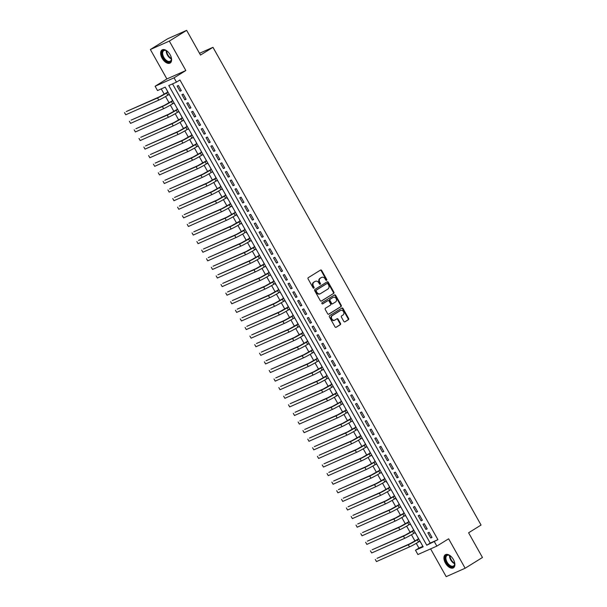 <?xml version="1.0" encoding="UTF-8"?>
<svg xmlns="http://www.w3.org/2000/svg" width="607" height="607" viewBox="0 0 607 607"><rect width="100%" height="100%" fill="white"/><g stroke="black" fill="none" stroke-linecap="round" stroke-linejoin="round"><path stroke-width="0.91" d="M326.581 280.328A0.675 0.561 66.1 0 0 326.725 279.448L321.695 270.487A0.971 0.797 66.1 0 0 320.542 270.062L308.303 277.657A0.971 0.797 66.1 0 0 308.098 278.924L313.129 287.885A0.675 0.561 66.1 0 0 314.077 287.293L313.424 286.132A3.103 2.549 66.1 0 1 314.092 282.08L315.109 281.451A3.103 2.549 66.1 0 0 314.851 281.542A3.103 2.549 66.1 0 0 314.593 281.678L315.109 281.451A3.103 2.549 66.1 0 1 315.367 281.314A3.103 2.549 66.1 0 1 318.796 282.801L319.449 283.962A0.675 0.561 66.1 0 0 320.405 283.37L319.752 282.209A3.103 2.549 66.1 0 1 320.413 278.158L321.429 277.528A3.103 2.549 66.1 0 0 321.179 277.619A3.103 2.549 66.1 0 0 320.921 277.756L321.429 277.528A3.103 2.549 66.1 0 1 321.687 277.391A3.103 2.549 66.1 0 1 325.124 278.879L325.769 280.032A0.675 0.561 66.1 0 0 326.581 280.328M326.232 280.388A0.675 0.561 66.1 0 0 326.209 279.675L321.186 270.714A0.971 0.797 66.1 0 0 320.337 270.191M313.584 288.234A0.675 0.561 66.1 0 0 313.569 287.521L312.916 286.36L313.424 286.132M319.904 284.311A0.675 0.561 66.1 0 0 319.889 283.598L319.236 282.437L319.752 282.209M453.391 559.495A7.701 4.348 -121.8 0 0 445.333 554.73A7.701 4.348 -121.8 0 0 445.401 563.046A7.701 4.348 -121.8 0 0 453.459 567.818A7.701 4.348 -121.8 0 0 453.391 559.495M170.112 54.698A7.701 4.348 -121.8 0 0 162.054 49.933A7.701 4.348 -121.8 0 0 162.122 58.249A7.701 4.348 -121.8 0 0 170.18 63.022A7.701 4.348 -121.8 0 0 170.112 54.698M343.812 321.407A0.971 0.797 66.1 0 0 344.966 321.824L348.395 319.699A0.971 0.797 66.1 0 0 348.6 318.432L343.016 308.477A0.971 0.797 66.1 0 0 341.862 308.06L329.624 315.648A0.971 0.797 66.1 0 0 329.419 316.915L335.003 326.87A0.971 0.797 66.1 0 0 336.157 327.287L340.307 324.715A0.971 0.797 66.1 0 0 340.512 323.448L338.122 319.191A0.971 0.797 66.1 0 0 336.968 318.774L334.912 320.048A2.595 2.132 66.1 0 1 334.7 320.162A2.595 2.132 66.1 0 1 331.756 318.789A2.595 2.132 66.1 0 1 332.378 315.534L340.436 310.534A2.595 2.132 66.1 0 1 340.648 310.42A2.595 2.132 66.1 0 1 343.592 311.793A2.595 2.132 66.1 0 1 342.97 315.048L341.627 315.883A0.971 0.797 66.1 0 0 341.422 317.142L343.812 321.407M434.445 541.816L436.85 546.11L417.897 554.532L415.484 550.23L423.17 546.824L165.203 87.135L157.517 90.549L155.111 86.247L174.065 77.833L176.478 82.127L168.792 85.541L426.759 545.23L437.905 539.669L179.945 79.98L176.478 82.127M186.645 30.35L169.33 41.094L150.369 49.516L167.684 38.765L186.645 30.35L200.507 55.055L212.974 47.316L481.063 525.047L468.596 532.787L482.459 557.484L465.144 568.235L448.626 538.804L436.85 546.11M150.369 49.516L166.887 78.94L185.841 70.526L169.33 41.094M185.841 70.526L174.065 77.833M333.675 293.469A0.971 0.797 66.1 0 0 333.88 292.202L328.296 282.247A0.971 0.797 66.1 0 0 327.143 281.83L314.904 289.425A0.971 0.797 66.1 0 0 314.699 290.685L320.284 300.64A0.971 0.797 66.1 0 0 321.437 301.064L333.167 293.697A0.971 0.797 66.1 0 0 333.372 292.43L327.788 282.475A0.971 0.797 66.1 0 0 326.938 281.959M335.656 295.366L341.24 305.313A0.971 0.797 66.1 0 1 341.035 306.581L328.797 314.176A0.971 0.797 66.1 0 1 327.643 313.751L325.253 309.494A0.971 0.797 66.1 0 1 325.458 308.227L330.428 305.146A0.971 0.797 66.1 0 0 330.633 303.887L329.047 301.057A0.971 0.797 66.1 0 0 327.894 300.64L322.727 303.841A0.675 0.561 66.1 0 1 322.067 302.665L334.503 294.941A0.971 0.797 66.1 0 1 335.656 295.366L335.147 295.594L340.732 305.541L341.24 305.313M430.606 548.887L446.183 576.65L465.144 568.235M419.741 541.232L420.712 542.43M417.836 537.309L418.443 538.917M414.922 532.643L415.886 533.841M413.01 528.72L413.625 530.321M410.097 524.046L411.068 525.252M408.192 520.123L408.799 521.732M405.279 515.457L406.242 516.656M403.367 511.534L403.981 513.135M400.453 506.86L401.424 508.067M398.549 502.937L399.156 504.546M396.386 499.607L395.635 498.271M393.723 494.348L394.338 495.957M390.809 489.674L391.781 490.881M388.905 485.752L389.512 487.36M386.742 482.421L385.991 481.085M384.079 477.163L384.694 478.771M381.166 472.496L382.137 473.695M379.261 468.574L379.868 470.175M376.348 463.9L377.311 465.106M374.436 459.977L375.05 461.586M371.522 455.311L372.493 456.51M369.617 451.388L370.224 452.997M366.704 446.714L367.667 447.92M364.792 442.791L365.406 444.4M361.878 438.125L362.849 439.324M359.974 434.202L360.581 435.811M357.06 429.528L358.024 430.735M355.148 425.606L355.763 427.214M352.235 420.939L353.206 422.138M350.33 417.017L350.937 418.625M347.416 412.35L348.38 413.549M345.504 408.428L346.119 410.029M342.591 403.754L343.562 404.96M340.686 399.831L341.293 401.439M337.773 395.165L338.736 396.363M335.861 391.242L336.475 392.85M332.955 386.568L333.918 387.774M331.043 382.645L331.65 384.254M328.129 377.979L329.093 379.178M326.217 374.056L326.832 375.665M323.311 369.382L324.275 370.589M321.399 365.46L322.006 367.068M318.485 360.793L319.449 361.992M316.573 356.87L317.188 358.479M313.667 352.204L314.631 353.403M311.755 348.281L312.362 349.882M308.842 343.608L309.805 344.814M306.93 339.685L307.544 341.293M304.024 335.018L304.987 336.217M302.111 331.096L302.718 332.704M299.198 326.422L300.162 327.628M297.286 322.499L297.9 324.108M294.38 317.833L295.343 319.032M292.468 313.91L293.075 315.519M289.554 309.244L290.518 310.443M287.642 305.313L288.257 306.922M284.736 300.647L285.7 301.846M282.824 296.724L283.431 298.333M279.91 292.058L280.874 293.257M277.998 288.135L278.613 289.736M275.836 284.797L275.092 283.461M273.18 279.539L273.787 281.147M270.267 274.872L271.23 276.071M268.355 270.95L268.969 272.558M265.449 266.276L266.412 267.482M263.537 262.353L264.144 263.962M260.623 257.687L261.587 258.885M258.711 253.764L259.326 255.372M255.805 249.098L256.769 250.296M253.893 245.167L254.5 246.776M250.979 240.501L251.951 241.707M249.067 236.578L249.682 238.187M246.912 233.247L246.161 231.912M244.249 227.989L244.856 229.59M241.336 223.315L242.307 224.522M239.431 219.393L240.038 221.001M237.269 216.062L236.518 214.726M234.606 210.804L235.213 212.412M231.692 206.13L232.663 207.336M229.787 202.207L230.394 203.815M227.625 198.876L226.874 197.541M224.962 193.618L225.576 195.226M222.048 188.952L223.019 190.15M220.144 185.029L220.751 186.63M217.23 180.355L218.194 181.561M215.318 176.432L215.933 178.041M212.404 171.766L213.376 172.965M210.5 167.843L211.107 169.444M207.586 163.169L208.55 164.376M205.674 159.246L206.289 160.855M202.761 154.58L203.732 155.779M200.856 150.657L201.463 152.266M197.943 145.984L198.906 147.19M196.031 142.061L196.645 143.669M193.117 137.394L194.088 138.593M191.213 133.472L191.82 135.08M188.299 128.805L189.263 130.004M186.387 124.883L187.002 126.484M183.473 120.209L184.445 121.415M181.569 116.286L182.176 117.895M178.655 111.62L179.619 112.819M176.743 107.697L177.358 109.306M173.83 103.023L174.801 104.229M171.925 99.1L172.532 100.709M181.288 90.648L178.397 85.496L177.115 86.065L180.006 91.217L181.288 90.648M186.114 99.245L183.215 94.085L181.941 94.654L184.832 99.814L186.114 99.245M190.932 107.834L188.041 102.682L186.759 103.251L189.65 108.403L190.932 107.834M195.758 116.43L192.859 111.271L191.584 111.84L194.475 116.999L195.758 116.43M200.576 125.019L197.685 119.867L196.402 120.429L199.293 125.588L200.576 125.019M205.401 133.608L202.503 128.456L201.228 129.025L204.119 134.177L205.401 133.608M210.219 142.205L207.328 137.045L206.046 137.614L208.937 142.774L210.219 142.205M215.045 150.794L212.147 145.642L210.872 146.211L213.763 151.363L215.045 150.794M219.863 159.391L216.972 154.231L215.69 154.8L218.581 159.96L219.863 159.391M224.689 167.98L221.79 162.828L220.508 163.397L223.406 168.549L224.689 167.98M229.507 176.576L226.616 171.417L225.334 171.986L228.224 177.138L229.507 176.576M234.332 185.165L231.434 180.006L230.152 180.575L233.05 185.734L234.332 185.165M239.15 193.754L236.26 188.602L234.977 189.172L237.868 194.323L239.15 193.754M243.976 202.351L241.078 197.192L239.795 197.761L242.694 202.92L243.976 202.351M248.794 210.94L245.903 205.788L244.621 206.357L247.512 211.509L248.794 210.94M253.62 219.537L250.721 214.377L249.439 214.946L252.337 220.106L253.62 219.537M258.438 228.126L255.547 222.974L254.265 223.543L257.156 228.695L258.438 228.126M263.263 236.715L260.365 231.563L259.083 232.132L261.981 237.284L263.263 236.715M268.082 245.311L265.191 240.152L263.908 240.721L266.799 245.881L268.082 245.311M272.9 253.901L270.009 248.749L268.726 249.318L271.625 254.47L272.9 253.901M277.725 262.497L274.834 257.338L273.552 257.907L276.443 263.066L277.725 262.497M282.543 271.086L279.652 265.934L278.37 266.503L281.269 271.655L282.543 271.086M287.369 279.683L284.478 274.523L283.196 275.092L286.087 280.252L287.369 279.683M292.187 288.272L289.296 283.12L288.014 283.689L290.912 288.841L292.187 288.272M297.013 296.861L294.122 291.709L292.84 292.278L295.73 297.43L297.013 296.861M301.831 305.458L298.94 300.298L297.658 300.867L300.556 306.027L301.831 305.458M306.656 314.047L303.766 308.895L302.483 309.464L305.374 314.616L306.656 314.047M311.474 322.643L308.584 317.484L307.301 318.053L310.2 323.212L311.474 322.643M316.3 331.232L313.409 326.08L312.127 326.649L315.018 331.801L316.3 331.232M321.118 339.829L318.227 334.669L316.945 335.239L319.843 340.398L321.118 339.829M325.944 348.418L323.053 343.266L321.771 343.835L324.662 348.987L325.944 348.418M330.762 357.007L327.871 351.855L326.589 352.424L329.487 357.576L330.762 357.007M335.588 365.604L332.697 360.444L331.414 361.013L334.305 366.173L335.588 365.604M340.406 374.193L337.515 369.041L336.232 369.61L339.123 374.762L340.406 374.193M345.231 382.789L342.34 377.63L341.058 378.199L343.949 383.358L345.231 382.789M350.049 391.378L347.158 386.227L345.876 386.796L348.767 391.947L350.049 391.378M354.875 399.975L351.977 394.816L350.702 395.385L353.593 400.544L354.875 399.975M359.693 408.564L356.802 403.412L355.52 403.981L358.411 409.133L359.693 408.564M364.519 417.153L361.62 412.001L360.346 412.57L363.236 417.722L364.519 417.153M369.337 425.75L366.446 420.59L365.164 421.159L368.054 426.319L369.337 425.75M374.162 434.339L371.264 429.187L369.989 429.756L372.88 434.908L374.162 434.339M378.98 442.935L376.09 437.776L374.807 438.345L377.698 443.505L378.98 442.935M383.806 451.525L380.908 446.373L379.633 446.942L382.524 452.094L383.806 451.525M388.624 460.121L385.733 454.962L384.451 455.531L387.342 460.69L388.624 460.121M393.45 468.71L390.551 463.558L389.277 464.12L392.168 469.279L393.45 468.71M398.268 477.299L395.377 472.147L394.095 472.716L396.986 477.868L398.268 477.299M403.094 485.896L400.195 480.736L398.92 481.305L401.811 486.465L403.094 485.896M407.912 494.485L405.021 489.333L403.738 489.902L406.629 495.054L407.912 494.485M412.737 503.082L409.839 497.922L408.557 498.491L411.455 503.651L412.737 503.082M417.555 511.671L414.664 506.519L413.382 507.088L416.273 512.24L417.555 511.671M422.381 520.267L419.483 515.108L418.2 515.677L421.099 520.829L422.381 520.267M427.199 528.856L424.308 523.697L423.026 524.266L425.917 529.425L427.199 528.856M172.532 83.88L430.219 543.075L437.905 539.669M427.844 532.863L430.742 538.014L432.025 537.445L429.126 532.293L427.844 532.863M161.257 88.888L164.262 94.237M165.552 96.528L169.087 102.833M170.37 105.125L173.905 111.422M175.195 113.714L178.731 120.019M180.013 122.31L183.549 128.608M184.832 130.9L188.375 137.205M189.657 139.496L193.193 145.794M194.475 148.085L198.011 154.383M199.301 156.674L202.837 162.98M204.119 165.271L207.655 171.569M208.945 173.86L212.48 180.165M213.763 182.457L217.298 188.754M218.588 191.046L222.124 197.351M223.406 199.642L226.942 205.94M228.232 208.231L231.768 214.529M233.05 216.82L236.586 223.126M237.876 225.417L241.411 231.715M242.694 234.006L246.23 240.311M247.519 242.603L251.055 248.9M252.337 251.192L255.873 257.497M257.163 259.788L260.699 266.086M261.981 268.377L265.517 274.675M266.807 276.967L270.343 283.272M271.625 285.563L275.161 291.861M276.451 294.152L279.986 300.457M281.269 302.749L284.804 309.046M286.094 311.338L289.63 317.643M290.912 319.927L294.448 326.232M295.738 328.524L299.274 334.821M300.556 337.113L304.092 343.418M305.382 345.709L308.917 352.007M310.2 354.298L313.736 360.604M315.025 362.895L318.561 369.193M319.843 371.484L323.379 377.782M324.669 380.073L328.205 386.378M329.487 388.67L333.023 394.967M334.313 397.259L337.849 403.564M339.131 405.855L342.667 412.153M343.957 414.444L347.492 420.75M348.775 423.041L352.31 429.339M353.6 431.63L357.136 437.928M358.418 440.219L361.954 446.524M363.244 448.816L366.78 455.113M368.062 457.405L371.598 463.71M372.88 466.001L376.423 472.299M377.706 474.591L381.242 480.896M382.524 483.187L386.06 489.485M387.349 491.776L390.885 498.074M392.168 500.365L395.703 506.67M396.993 508.962L400.529 515.26M401.811 517.551L405.347 523.856M406.637 526.148L410.173 532.445M411.455 534.737L414.991 541.042M416.281 543.333L418.944 548.083L422.897 546.33M167.1 90.511L167.714 92.12M169.012 94.434L169.99 95.663M212.974 47.316L199.521 53.287M418.944 548.083L415.484 550.23M166.887 78.94L155.111 86.247M430.219 543.075L426.759 545.23M180.006 91.217L181.197 90.481M184.832 99.814L186.015 99.078M189.65 108.403L190.841 107.667M194.475 116.999L195.659 116.256M199.293 125.588L200.485 124.852M204.119 134.177L205.303 133.441M208.937 142.774L210.128 142.038M213.763 151.363L214.946 150.627M218.581 159.96L219.772 159.224M223.406 168.549L224.59 167.813M228.224 177.138L229.416 176.402M233.05 185.734L234.234 184.998M237.868 194.323L239.059 193.587M242.694 202.92L243.877 202.184M247.512 211.509L248.703 210.773M252.337 220.106L253.521 219.37M257.156 228.695L258.347 227.959M261.981 237.284L263.165 236.548M266.799 245.881L267.99 245.145M271.625 254.47L272.809 253.734M276.443 263.066L277.634 262.33M281.269 271.655L282.452 270.919M286.087 280.252L287.278 279.516M290.912 288.841L292.096 288.105M295.73 297.43L296.922 296.694M300.556 306.027L301.74 305.291M305.374 314.616L306.558 313.88M310.2 323.212L311.383 322.476M315.018 331.801L316.201 331.065M319.843 340.398L321.027 339.654M324.662 348.987L325.845 348.251M329.487 357.576L330.671 356.84M334.305 366.173L335.489 365.437M339.123 374.762L340.315 374.026M343.949 383.358L345.133 382.622M348.767 391.947L349.958 391.212M353.593 400.544L354.776 399.801M358.411 409.133L359.602 408.397M363.236 417.722L364.42 416.986M368.054 426.319L369.246 425.583M372.88 434.908L374.064 434.172M377.698 443.505L378.889 442.769M382.524 452.094L383.707 451.358M387.342 460.69L388.533 459.947M392.168 469.279L393.351 468.543M396.986 477.868L398.177 477.132M401.811 486.465L402.995 485.729M406.629 495.054L407.821 494.318M411.455 503.651L412.639 502.915M416.273 512.24L417.464 511.504M421.099 520.829L422.282 520.093M425.917 529.425L427.108 528.689M430.742 538.014L431.926 537.278M319.236 282.437A3.103 2.549 66.1 0 1 319.897 278.385L320.921 277.756M312.916 286.36A3.103 2.549 66.1 0 1 313.576 282.308L314.593 281.678M321.133 301.155L333.167 293.697M327.863 283.765A0.675 0.561 66.1 0 0 327.059 283.469L316.315 290.138A0.675 0.561 66.1 0 0 316.171 291.026L316.862 292.248A3.103 2.549 66.1 0 0 320.291 293.735A3.103 2.549 66.1 0 0 320.549 293.598L327.894 289.038A3.103 2.549 66.1 0 0 328.554 284.987L327.863 283.765M326.665 283.651A0.675 0.561 66.1 0 0 326.551 283.697L327.059 283.469M320.033 293.826A3.103 2.549 66.1 0 1 319.783 293.963A3.103 2.549 66.1 0 1 316.346 292.475L315.663 291.254A0.675 0.561 66.1 0 1 315.807 290.366L326.551 283.697M328.493 314.274L340.527 306.808A0.971 0.797 66.1 0 0 340.732 305.541M327.545 300.791A0.971 0.797 66.1 0 0 327.378 300.867L322.469 303.917M335.572 301.952A2.595 2.132 66.1 0 0 336.195 298.697A2.595 2.132 66.1 0 0 333.258 297.331A2.595 2.132 66.1 0 0 333.046 297.445L330.2 299.205A0.971 0.797 66.1 0 0 329.996 300.465L331.581 303.295A0.971 0.797 66.1 0 0 332.735 303.712L335.572 301.952M332.97 297.476A2.595 2.132 66.1 0 0 332.742 297.559A2.595 2.132 66.1 0 0 332.53 297.665L333.046 297.445M332.568 303.788L332.226 303.94A0.971 0.797 66.1 0 1 331.073 303.523L329.487 300.693A0.971 0.797 66.1 0 1 329.692 299.433L332.53 297.665M335.147 295.594A0.971 0.797 66.1 0 0 334.298 295.07M340.368 310.564A2.595 2.132 66.1 0 0 340.14 310.647A2.595 2.132 66.1 0 0 339.92 310.761L340.436 310.534M334.7 320.162L334.184 320.39A2.595 2.132 66.1 0 1 331.247 319.016A2.595 2.132 66.1 0 1 331.87 315.761L339.92 310.761M335.853 327.385L339.791 324.942A0.971 0.797 66.1 0 0 339.996 323.675L337.606 319.419A0.971 0.797 66.1 0 0 336.756 318.903M344.662 321.922L347.879 319.927A0.971 0.797 66.1 0 0 348.092 318.66L342.507 308.705A0.971 0.797 66.1 0 0 341.658 308.189M167.927 91.983L159.3 96.885L126.271 111.551L157.562 97.962A7.405 0.478 -29.3 0 0 166.606 93.03L168.025 92.15M125.748 114.776L124.541 112.629L125.748 114.776L158.768 100.109A7.405 0.478 -29.3 0 0 167.805 95.178L169.224 94.297M171.151 57.073A6.662 3.763 58.2 0 1 171.417 58.909A6.662 3.763 58.2 0 1 168.45 62.096A6.662 3.763 58.2 0 1 163.215 57.665A6.662 3.763 58.2 0 1 162.236 51.572A6.662 3.763 58.2 0 1 166.288 50.639A6.662 3.763 58.2 0 1 167.813 51.694M166.477 50.745A6.169 3.483 -121.8 0 0 163.761 50.669A6.169 3.483 -121.8 0 0 163.814 57.339A6.169 3.483 -121.8 0 0 170.271 61.163A6.169 3.483 -121.8 0 0 171.417 58.697M162.517 49.706A7.648 4.317 -121.8 0 0 162.699 57.893A7.648 4.317 -121.8 0 0 170.582 62.703M454.431 561.87A6.662 3.763 58.2 0 1 454.696 563.706A6.662 3.763 58.2 0 1 454.499 565.185A6.662 3.763 58.2 0 1 448.581 565.155A6.662 3.763 58.2 0 1 445.401 556.672A6.662 3.763 58.2 0 1 449.567 555.435A6.662 3.763 58.2 0 1 451.092 556.49M449.757 555.542A6.169 3.483 -121.8 0 0 447.04 555.466A6.169 3.483 -121.8 0 0 446.084 556.771A6.169 3.483 -121.8 0 0 448.133 563.66A6.169 3.483 -121.8 0 0 453.55 565.952A6.169 3.483 -121.8 0 0 454.506 564.654A6.169 3.483 -121.8 0 0 454.689 563.493M445.796 554.502A7.648 4.317 -121.8 0 0 444.726 556.042A7.648 4.317 -121.8 0 0 447.184 564.487A7.648 4.317 -121.8 0 0 453.861 567.499M172.752 100.572L164.118 105.481L131.097 120.14L162.388 106.551A7.405 0.478 -29.3 0 0 171.424 101.627L172.843 100.747M130.566 123.365L129.359 121.218L130.566 123.365L163.594 108.699A7.405 0.478 -29.3 0 0 172.631 103.774L174.05 102.894M177.57 109.169L168.943 114.07L135.915 128.737L167.206 115.148A7.405 0.478 -29.3 0 0 176.25 110.216L177.669 109.336M135.391 131.954L134.185 129.807L135.391 131.954L168.412 117.295A7.405 0.478 -29.3 0 0 177.449 112.363L178.868 111.483M182.396 117.758L173.761 122.667L140.741 137.326L172.031 123.737A7.405 0.478 -29.3 0 0 181.068 118.805L182.487 117.925M140.209 140.551L139.003 138.404L140.209 140.551L173.238 125.884A7.405 0.478 -29.3 0 0 182.275 120.96L183.693 120.072M187.214 126.355L178.587 131.256L145.559 145.923L176.849 132.334A7.405 0.478 -29.3 0 0 185.894 127.402L187.313 126.522M145.035 149.14L143.829 146.993L145.035 149.14L178.056 134.481A7.405 0.478 -29.3 0 0 187.093 129.549L188.511 128.669M192.04 134.944L183.405 139.845L150.384 154.512L181.675 140.923A7.405 0.478 -29.3 0 0 190.712 135.991L192.131 135.111M149.853 157.737L148.647 155.589L149.853 157.737L182.882 143.07A7.405 0.478 -29.3 0 0 191.918 138.138L193.337 137.258M196.858 143.54L188.231 148.442L155.202 163.101L186.493 149.512A7.405 0.478 -29.3 0 0 195.53 144.587L196.949 143.707M154.679 166.326L153.472 164.178L154.679 166.326L187.7 151.667A7.405 0.478 -29.3 0 0 196.736 146.735L198.155 145.855M201.683 152.129L193.049 157.031L160.028 171.698L191.319 158.108A7.405 0.478 -29.3 0 0 200.356 153.176L201.774 152.296M159.497 174.922L158.29 172.767L159.497 174.922L192.525 160.256A7.405 0.478 -29.3 0 0 201.562 155.324L202.981 154.444M206.501 160.718L197.874 165.628L164.846 180.287L196.137 166.697A7.405 0.478 -29.3 0 0 205.174 161.773L206.592 160.893M164.322 183.511L163.116 181.364L164.322 183.511L197.343 168.845A7.405 0.478 -29.3 0 0 206.38 163.92L207.799 163.04M211.327 169.315L202.692 174.217L169.672 188.883L200.963 175.294A7.405 0.478 -29.3 0 0 209.999 170.362L211.418 169.482M169.141 192.1L167.934 189.953L169.141 192.1L202.169 177.441A7.405 0.478 -29.3 0 0 211.206 172.509L212.625 171.629M216.145 177.904L207.518 182.813L174.49 197.472L205.781 183.883A7.405 0.478 -29.3 0 0 214.817 178.951L216.236 178.071M173.966 200.697L172.76 198.55L173.966 200.697L206.987 186.03A7.405 0.478 -29.3 0 0 216.024 181.106L217.443 180.218M220.971 186.501L212.336 191.402L179.315 206.069L210.606 192.48A7.405 0.478 -29.3 0 0 219.643 187.548L221.062 186.668M178.784 209.286L177.578 207.139L178.784 209.286L211.813 194.627A7.405 0.478 -29.3 0 0 220.849 189.695L222.268 188.815M225.789 195.09L217.154 199.991L184.133 214.658L215.424 201.069A7.405 0.478 -29.3 0 0 224.461 196.137L225.88 195.257M183.61 217.883L182.404 215.735L183.61 217.883L216.631 203.216A7.405 0.478 -29.3 0 0 225.667 198.284L227.086 197.404M230.607 203.686L221.98 208.588L188.959 223.247L220.25 209.658A7.405 0.478 -29.3 0 0 229.287 204.734L230.706 203.853M188.428 226.472L187.222 224.324L188.428 226.472L221.456 211.813A7.405 0.478 -29.3 0 0 230.493 206.881L231.912 206.001M235.433 212.275L226.798 217.177L193.777 231.844L225.068 218.254A7.405 0.478 -29.3 0 0 234.105 213.323L235.524 212.442M193.254 235.068L192.047 232.913L193.254 235.068L226.274 220.402A7.405 0.478 -29.3 0 0 235.311 215.47L236.73 214.59M240.251 220.865L231.624 225.774L198.595 240.433L229.894 226.843A7.405 0.478 -29.3 0 0 238.93 221.919L240.349 221.031M198.072 243.657L196.865 241.51L198.072 243.657L231.1 228.991A7.405 0.478 -29.3 0 0 240.137 224.066L241.556 223.186M245.076 229.461L236.442 234.363L203.421 249.029L234.712 235.44A7.405 0.478 -29.3 0 0 243.748 230.508L245.167 229.628M202.897 252.246L201.691 250.099L202.897 252.246L235.918 237.587A7.405 0.478 -29.3 0 0 244.955 232.656L246.374 231.775M249.894 238.05L241.267 242.959L208.239 257.618L239.537 244.029A7.405 0.478 -29.3 0 0 248.574 239.097L249.993 238.217M207.715 260.843L206.509 258.696L207.715 260.843L240.744 246.176A7.405 0.478 -29.3 0 0 249.78 241.245L251.199 240.364M254.72 246.647L246.085 251.548L213.065 266.215L244.355 252.626A7.405 0.478 -29.3 0 0 253.392 247.694L254.811 246.814M212.541 269.432L211.335 267.285L212.541 269.432L245.562 254.773A7.405 0.478 -29.3 0 0 254.599 249.841L256.017 248.961M259.538 255.236L250.911 260.137L217.883 274.804L249.181 261.215A7.405 0.478 -29.3 0 0 258.218 256.283L259.637 255.403M217.359 278.029L216.153 275.882L217.359 278.029L250.388 263.362A7.405 0.478 -29.3 0 0 259.424 258.43L260.843 257.55M264.364 263.825L255.729 268.734L222.708 283.393L253.999 269.804A7.405 0.478 -29.3 0 0 263.036 264.88L264.455 263.999M222.185 286.618L220.978 284.471L222.185 286.618L255.206 271.959A7.405 0.478 -29.3 0 0 264.242 267.027L265.661 266.147M269.182 272.422L260.555 277.323L227.526 291.99L258.825 278.401A7.405 0.478 -29.3 0 0 267.862 273.469L269.28 272.589M227.003 295.214L225.796 293.06L227.003 295.214L260.031 280.548A7.405 0.478 -29.3 0 0 269.068 275.616L270.487 274.736M274.007 281.011L265.373 285.92L232.352 300.579L263.643 286.99A7.405 0.478 -29.3 0 0 272.68 282.058L274.098 281.178M231.828 303.803L230.622 301.656L231.828 303.803L264.849 289.137A7.405 0.478 -29.3 0 0 273.886 284.213L275.305 283.332M278.825 289.607L270.198 294.509L237.17 309.175L268.469 295.586A7.405 0.478 -29.3 0 0 277.505 290.654L278.924 289.774M236.647 312.393L235.44 310.245L236.647 312.393L269.675 297.733A7.405 0.478 -29.3 0 0 278.712 292.802L280.13 291.921M283.651 298.196L275.017 303.098L241.996 317.764L273.287 304.175A7.405 0.478 -29.3 0 0 282.323 299.243L283.742 298.363M241.472 320.989L240.266 318.842L241.472 320.989L274.493 306.323A7.405 0.478 -29.3 0 0 283.53 301.391L284.949 300.511M288.469 306.793L279.842 311.695L246.814 326.354L278.112 312.772A7.405 0.478 -29.3 0 0 287.149 307.84L288.568 306.96M246.29 329.578L245.084 327.431L246.29 329.578L279.311 314.919A7.405 0.478 -29.3 0 0 288.355 309.987L289.774 309.107M293.295 315.382L284.66 320.284L251.639 334.95L282.93 321.361A7.405 0.478 -29.3 0 0 291.967 316.429L293.386 315.549M251.116 338.175L249.909 336.028L251.116 338.175L284.137 323.508A7.405 0.478 -29.3 0 0 293.173 318.576L294.592 317.696M298.113 323.971L289.486 328.88L256.458 343.539L287.756 329.95A7.405 0.478 -29.3 0 0 296.793 325.026L298.212 324.146M255.934 346.764L254.728 344.617L255.934 346.764L288.955 332.105A7.405 0.478 -29.3 0 0 297.999 327.173L299.418 326.293M302.939 332.568L294.304 337.469L261.283 352.136L292.574 338.547A7.405 0.478 -29.3 0 0 301.611 333.615L303.03 332.735M260.752 355.361L259.553 353.206L260.752 355.361L293.78 340.694A7.405 0.478 -29.3 0 0 302.817 335.762L304.236 334.882M307.757 341.157L299.13 346.066L266.101 360.725L297.4 347.136A7.405 0.478 -29.3 0 0 306.436 342.204L307.855 341.324M265.578 363.95L264.371 361.802L265.578 363.95L298.598 349.283A7.405 0.478 -29.3 0 0 307.643 344.359L309.062 343.479M312.582 349.753L303.948 354.655L270.927 369.322L302.218 355.732A7.405 0.478 -29.3 0 0 311.254 350.8L312.673 349.92M270.396 372.539L269.197 370.391L270.396 372.539L303.424 357.88A7.405 0.478 -29.3 0 0 312.461 352.948L313.88 352.068M317.4 358.342L308.773 363.244L275.745 377.911L307.043 364.321A7.405 0.478 -29.3 0 0 316.08 359.39L317.499 358.509M275.221 381.135L274.015 378.988L275.221 381.135L308.242 366.469A7.405 0.478 -29.3 0 0 317.286 361.537L318.705 360.657M322.226 366.939L313.591 371.841L280.571 386.5L311.861 372.918A7.405 0.478 -29.3 0 0 320.898 367.986L322.317 367.106M280.039 389.724L278.841 387.577L280.039 389.724L313.068 375.065A7.405 0.478 -29.3 0 0 322.105 370.133L323.523 369.253M327.044 375.528L318.417 380.43L285.389 395.096L316.687 381.507A7.405 0.478 -29.3 0 0 325.724 376.575L327.143 375.695M284.865 398.321L283.659 396.174L284.865 398.321L317.886 383.654A7.405 0.478 -29.3 0 0 326.93 378.722L328.349 377.842M331.87 384.117L323.235 389.026L290.214 403.685L321.505 390.096A7.405 0.478 -29.3 0 0 330.542 385.172L331.961 384.292M289.683 406.91L288.484 404.763L289.683 406.91L322.712 392.243A7.405 0.478 -29.3 0 0 331.748 387.319L333.167 386.439M336.688 392.714L328.061 397.615L295.032 412.282L326.323 398.693A7.405 0.478 -29.3 0 0 335.368 393.761L336.786 392.881M294.509 415.499L293.302 413.352L294.509 415.499L327.53 400.84A7.405 0.478 -29.3 0 0 336.566 395.908L337.985 395.028M341.513 401.303L332.879 406.212L299.858 420.871L331.149 407.282A7.405 0.478 -29.3 0 0 340.186 402.35L341.604 401.47M299.327 424.096L298.128 421.948L299.327 424.096L332.355 409.429A7.405 0.478 -29.3 0 0 341.392 404.505L342.811 403.625M346.331 409.9L337.704 414.801L304.676 429.468L335.967 415.878A7.405 0.478 -29.3 0 0 345.011 410.947L346.43 410.066M304.153 432.685L302.946 430.538L304.153 432.685L337.173 418.026A7.405 0.478 -29.3 0 0 346.21 413.094L347.629 412.214M351.157 418.489L342.523 423.39L309.502 438.057L340.793 424.468A7.405 0.478 -29.3 0 0 349.829 419.536L351.248 418.655M308.971 441.281L307.764 439.134L308.971 441.281L341.999 426.615A7.405 0.478 -29.3 0 0 351.036 421.683L352.455 420.803M355.975 427.085L347.348 431.987L314.32 446.646L345.611 433.057A7.405 0.478 -29.3 0 0 354.655 428.132L356.074 427.252M313.796 449.87L312.59 447.723L313.796 449.87L346.817 435.211A7.405 0.478 -29.3 0 0 355.854 430.28L357.273 429.399M360.801 435.674L352.166 440.576L319.145 455.242L350.436 441.653A7.405 0.478 -29.3 0 0 359.473 436.721L360.892 435.841M318.614 458.467L317.408 456.312L318.614 458.467L351.643 443.8A7.405 0.478 -29.3 0 0 360.679 438.869L362.098 437.988M365.619 444.263L356.992 449.172L323.963 463.831L355.254 450.242A7.405 0.478 -29.3 0 0 364.299 445.318L365.718 444.438M323.44 467.056L322.234 464.909L323.44 467.056L356.461 452.39A7.405 0.478 -29.3 0 0 365.497 447.465L366.916 446.585M370.445 452.86L361.81 457.761L328.789 472.428L360.08 458.839A7.405 0.478 -29.3 0 0 369.117 453.907L370.536 453.027M328.258 475.645L327.052 473.498L328.258 475.645L361.286 460.986A7.405 0.478 -29.3 0 0 370.323 456.054L371.742 455.174M375.263 461.449L366.636 466.358L333.607 481.017L364.898 467.428A7.405 0.478 -29.3 0 0 373.942 462.496L375.361 461.616M333.084 484.242L331.877 482.095L333.084 484.242L366.104 469.575A7.405 0.478 -29.3 0 0 375.141 464.651L376.56 463.763M380.088 470.046L371.454 474.947L338.433 489.614L369.724 476.025A7.405 0.478 -29.3 0 0 378.76 471.093L380.179 470.213M337.902 492.831L336.695 490.684L337.902 492.831L370.93 478.172A7.405 0.478 -29.3 0 0 379.967 473.24L381.386 472.36M384.906 478.635L376.279 483.536L343.251 498.203L374.542 484.614A7.405 0.478 -29.3 0 0 383.578 479.682L384.997 478.802M342.727 501.428L341.521 499.28L342.727 501.428L375.748 486.761A7.405 0.478 -29.3 0 0 384.785 481.829L386.204 480.949M389.732 487.231L381.097 492.133L348.077 506.792L379.367 493.203A7.405 0.478 -29.3 0 0 388.404 488.278L389.823 487.398M347.545 510.017L346.339 507.869L347.545 510.017L380.574 495.358A7.405 0.478 -29.3 0 0 389.611 490.426L391.029 489.546M394.55 495.82L385.923 500.722L352.895 515.389L384.185 501.799A7.405 0.478 -29.3 0 0 393.222 496.867L394.641 495.987M352.371 518.613L351.165 516.458L352.371 518.613L385.392 503.947A7.405 0.478 -29.3 0 0 394.429 499.015L395.847 498.135M399.376 504.409L390.741 509.319L357.72 523.978L389.011 510.388A7.405 0.478 -29.3 0 0 398.048 505.464L399.467 504.584M357.189 527.202L355.983 525.055L357.189 527.202L390.218 512.536A7.405 0.478 -29.3 0 0 399.254 507.611L400.673 506.731M404.194 513.006L395.567 517.908L362.538 532.574L393.829 518.985A7.405 0.478 -29.3 0 0 402.866 514.053L404.285 513.173M362.015 535.791L360.808 533.644L362.015 535.791L395.036 521.132A7.405 0.478 -29.3 0 0 404.072 516.2L405.491 515.32M409.019 521.595L400.385 526.504L367.364 541.163L398.655 527.574A7.405 0.478 -29.3 0 0 407.692 522.642L409.11 521.762M366.833 544.388L365.626 542.241L366.833 544.388L399.861 529.721A7.405 0.478 -29.3 0 0 408.898 524.797L410.317 523.909M413.837 530.192L405.203 535.093L372.182 549.76L403.473 536.171A7.405 0.478 -29.3 0 0 412.51 531.239L413.928 530.359M371.659 552.977L370.452 550.83L371.659 552.977L404.679 538.318A7.405 0.478 -29.3 0 0 413.716 533.386L415.135 532.506M418.655 538.781L410.029 543.682L377.008 558.349L408.299 544.76A7.405 0.478 -29.3 0 0 417.335 539.828L418.754 538.948M376.477 561.574L375.27 559.426L376.477 561.574L409.505 546.907A7.405 0.478 -29.3 0 0 418.542 541.975L419.961 541.095M326.209 279.675L326.725 279.448M313.569 287.521L314.077 287.293M319.889 283.598L320.405 283.37M319.897 278.385L320.413 278.158M313.576 282.308L314.092 282.08M321.186 270.714L321.695 270.487M327.788 282.475L328.296 282.247M333.372 292.43L333.88 292.202M315.807 290.366L316.315 290.138M315.663 291.254L316.171 291.026M316.346 292.475L316.862 292.248M340.527 306.808L341.035 306.581M327.378 300.867L327.894 300.64M329.692 299.433L330.2 299.205M329.487 300.693L329.996 300.465M331.073 303.523L331.581 303.295M331.87 315.761L332.378 315.534M337.606 319.419L338.122 319.191M339.996 323.675L340.512 323.448M339.791 324.942L340.307 324.715M342.507 308.705L343.016 308.477M348.092 318.66L348.6 318.432M347.879 319.927L348.395 319.699M166.606 93.03L167.805 95.178M157.562 97.962L158.768 100.109M171.402 58.955A6.169 3.483 58.2 0 1 167.426 55.1A6.169 3.483 58.2 0 1 166.242 50.639M166.713 50.882A5.971 3.369 -121.8 0 0 167.873 54.842A5.971 3.369 -121.8 0 0 171.394 58.424M454.681 563.744A6.169 3.483 58.2 0 1 449.521 555.435M449.992 555.678A5.971 3.369 -121.8 0 0 454.673 563.22M171.424 101.627L172.631 103.774M162.388 106.551L163.594 108.699M176.25 110.216L177.449 112.363M167.206 115.148L168.412 117.295M181.068 118.805L182.275 120.96M172.031 123.737L173.238 125.884M185.894 127.402L187.093 129.549M176.849 132.334L178.056 134.481M190.712 135.991L191.918 138.138M181.675 140.923L182.882 143.07M195.53 144.587L196.736 146.735M186.493 149.512L187.7 151.667M200.356 153.176L201.562 155.324M191.319 158.108L192.525 160.256M205.174 161.773L206.38 163.92M196.137 166.697L197.343 168.845M209.999 170.362L211.206 172.509M200.963 175.294L202.169 177.441M214.817 178.951L216.024 181.106M205.781 183.883L206.987 186.03M219.643 187.548L220.849 189.695M210.606 192.48L211.813 194.627M224.461 196.137L225.667 198.284M215.424 201.069L216.631 203.216M229.287 204.734L230.493 206.881M220.25 209.658L221.456 211.813M234.105 213.323L235.311 215.47M225.068 218.254L226.274 220.402M238.93 221.919L240.137 224.066M229.894 226.843L231.1 228.991M243.748 230.508L244.955 232.656M234.712 235.44L235.918 237.587M248.574 239.097L249.78 241.245M239.537 244.029L240.744 246.176M253.392 247.694L254.599 249.841M244.355 252.626L245.562 254.773M258.218 256.283L259.424 258.43M249.181 261.215L250.388 263.362M263.036 264.88L264.242 267.027M253.999 269.804L255.206 271.959M267.862 273.469L269.068 275.616M258.825 278.401L260.031 280.548M272.68 282.058L273.886 284.213M263.643 286.99L264.849 289.137M277.505 290.654L278.712 292.802M268.469 295.586L269.675 297.733M282.323 299.243L283.53 301.391M273.287 304.175L274.493 306.323M287.149 307.84L288.355 309.987M278.112 312.772L279.311 314.919M291.967 316.429L293.173 318.576M282.93 321.361L284.137 323.508M296.793 325.026L297.999 327.173M287.756 329.95L288.955 332.105M301.611 333.615L302.817 335.762M292.574 338.547L293.78 340.694M306.436 342.204L307.643 344.359M297.4 347.136L298.598 349.283M311.254 350.8L312.461 352.948M302.218 355.732L303.424 357.88M316.08 359.39L317.286 361.537M307.043 364.321L308.242 366.469M320.898 367.986L322.105 370.133M311.861 372.918L313.068 375.065M325.724 376.575L326.93 378.722M316.687 381.507L317.886 383.654M330.542 385.172L331.748 387.319M321.505 390.096L322.712 392.243M335.368 393.761L336.566 395.908M326.323 398.693L327.53 400.84M340.186 402.35L341.392 404.505M331.149 407.282L332.355 409.429M345.011 410.947L346.21 413.094M335.967 415.878L337.173 418.026M349.829 419.536L351.036 421.683M340.793 424.468L341.999 426.615M354.655 428.132L355.854 430.28M345.611 433.057L346.817 435.211M359.473 436.721L360.679 438.869M350.436 441.653L351.643 443.8M364.299 445.318L365.497 447.465M355.254 450.242L356.461 452.39M369.117 453.907L370.323 456.054M360.08 458.839L361.286 460.986M373.942 462.496L375.141 464.651M364.898 467.428L366.104 469.575M378.76 471.093L379.967 473.24M369.724 476.025L370.93 478.172M383.578 479.682L384.785 481.829M374.542 484.614L375.748 486.761M388.404 488.278L389.611 490.426M379.367 493.203L380.574 495.358M393.222 496.867L394.429 499.015M384.185 501.799L385.392 503.947M398.048 505.464L399.254 507.611M389.011 510.388L390.218 512.536M402.866 514.053L404.072 516.2M393.829 518.985L395.036 521.132M407.692 522.642L408.898 524.797M398.655 527.574L399.861 529.721M412.51 531.239L413.716 533.386M403.473 536.171L404.679 538.318M417.335 539.828L418.542 541.975M408.299 544.76L409.505 546.907M321.179 277.619L321.687 277.391M314.851 281.542L315.367 281.314M326.604 283.674L327.112 283.446M319.783 293.963L320.291 293.735M327.461 300.822L327.97 300.594M332.742 297.559L333.258 297.331M332.143 303.986L332.659 303.758M340.14 310.647L340.648 310.42"/></g></svg>
